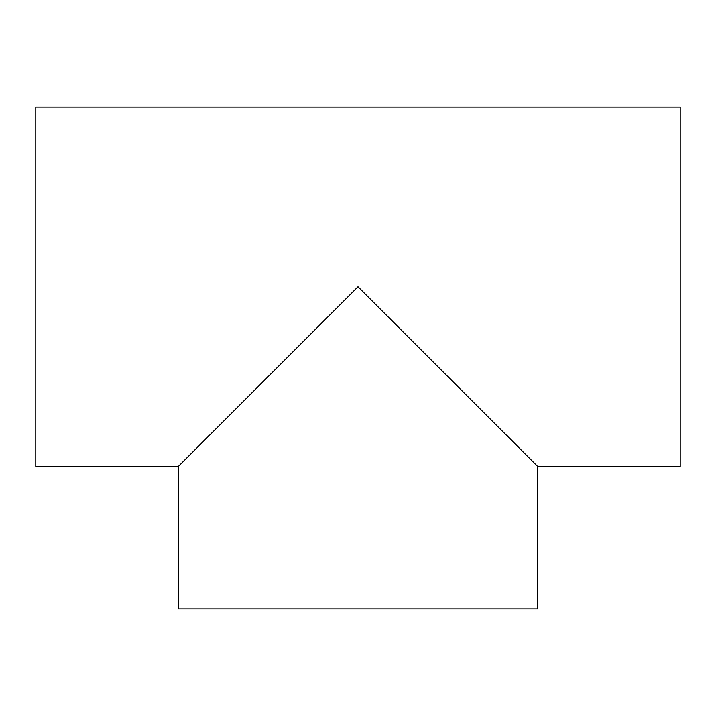 <?xml version="1.0" encoding="UTF-8"?>
<svg xmlns="http://www.w3.org/2000/svg" width="716" height="716" viewBox="0 0 716 716"><rect width="100%" height="100%" fill="white"/><g stroke="black" fill="none" stroke-linecap="round" stroke-linejoin="round"><path stroke-width="1.07" d="M178.311 466.429L35.8 466.429L35.8 107.06L680.2 107.06L680.2 466.429L537.689 466.429L537.689 608.94L178.311 608.94L178.311 466.429L358 286.74L537.689 466.429"/></g></svg>
